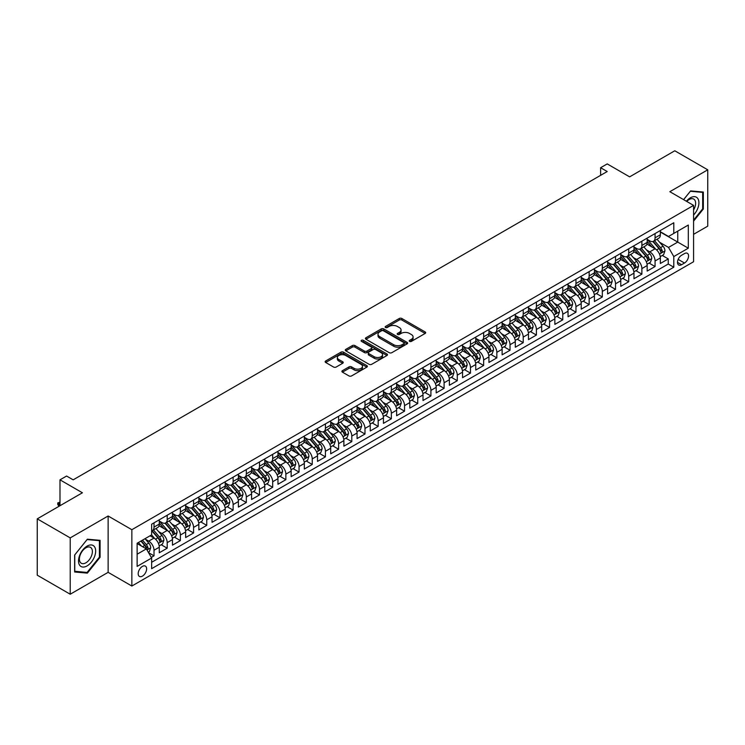 <?xml version="1.0" encoding="UTF-8"?>
<svg xmlns="http://www.w3.org/2000/svg" width="745" height="745" viewBox="0 0 745 745"><rect width="100%" height="100%" fill="white"/><g stroke="black" fill="none" stroke-linecap="round" stroke-linejoin="round"><path stroke-width="1.12" d="M409.592 341.387A1.285 0.736 0 0 0 411.398 341.387L425.153 333.443A1.835 1.052 0 0 0 425.693 332.698A1.835 1.052 0 0 0 425.153 331.953L401.853 318.497A1.835 1.052 0 0 0 399.264 318.497L385.519 326.44A1.285 0.736 0 0 0 385.137 326.962A1.285 0.736 0 0 0 385.519 327.483A1.285 0.736 0 0 0 387.326 327.483L389.104 326.459A5.858 3.38 0 0 1 397.392 326.459L399.329 327.577A5.858 3.38 0 0 1 401.052 329.97A5.858 3.38 0 0 1 399.329 332.363L397.551 333.387A1.285 0.736 0 0 0 397.178 333.909A1.285 0.736 0 0 0 397.551 334.44A1.285 0.736 0 0 0 399.367 334.44L401.145 333.406A5.858 3.38 0 0 1 409.424 333.406L411.37 334.533A5.858 3.38 0 0 1 413.084 336.917A5.858 3.38 0 0 1 411.37 339.31L409.592 340.344A1.285 0.736 0 0 0 409.21 340.865A1.285 0.736 0 0 0 409.592 341.387L409.592 340.344M142.407 576.146A5.969 3.446 120 0 0 146.309 570.884A5.969 3.446 120 0 0 145.387 566.098A5.969 3.446 120 0 0 142.407 566.396A5.969 3.446 120 0 0 138.505 571.657A5.969 3.446 120 0 0 139.427 576.434A5.969 3.446 120 0 0 142.407 576.146M342.449 370.656A1.835 1.052 0 0 0 341.908 371.41A1.835 1.052 0 0 0 342.449 372.155L348.986 375.927A1.835 1.052 0 0 0 351.575 375.927L366.847 367.108A1.835 1.052 0 0 0 367.378 366.363A1.835 1.052 0 0 0 366.847 365.618L343.547 352.162A1.835 1.052 0 0 0 340.959 352.162L325.686 360.98A1.835 1.052 0 0 0 325.155 361.725A1.835 1.052 0 0 0 325.686 362.48L333.583 367.034A1.835 1.052 0 0 0 336.172 367.034L342.709 363.262A1.835 1.052 0 0 0 343.24 362.517A1.835 1.052 0 0 0 342.709 361.763L338.789 359.509A4.898 2.831 0 0 1 337.355 357.507A4.898 2.831 0 0 1 340.381 354.899A4.898 2.831 0 0 1 345.717 355.505L361.055 364.361A4.898 2.831 0 0 1 362.489 366.363A4.898 2.831 0 0 1 359.463 368.971A4.898 2.831 0 0 1 354.126 368.365L351.575 366.885A1.835 1.052 0 0 0 348.986 366.885L342.449 370.656L342.449 372.155L348.986 368.412L348.986 366.885M693.576 234.33L707.75 226.145L707.75 169.813L674.784 150.779L629.627 176.854L607.212 163.909L600.619 167.718L607.212 171.527L73.178 479.836L66.584 476.036L59.991 479.836L59.991 505.725M70.216 537.89L70.216 594.221L108.127 572.337L108.127 515.996L70.216 537.89L37.25 518.855L82.416 492.78L59.991 479.836M108.127 515.996L131.856 529.704L693.576 205.397L693.576 261.737L131.856 586.036L131.856 529.704M707.75 169.813L669.839 191.698L693.576 205.397M389.235 352.683A1.835 1.052 0 0 0 391.823 352.683L407.096 343.873A1.835 1.052 0 0 0 407.636 343.119A1.835 1.052 0 0 0 407.096 342.374L383.805 328.927A1.835 1.052 0 0 0 381.216 328.927L365.944 337.746A1.835 1.052 0 0 0 365.404 338.491A1.835 1.052 0 0 0 365.944 339.236L389.235 352.683M361.986 341.666A1.285 0.736 0 0 1 363.29 341.843L363.29 340.316L386.972 353.996A1.835 1.052 0 0 1 387.512 354.741A1.835 1.052 0 0 1 386.972 355.486L371.699 364.305A1.835 1.052 0 0 1 369.11 364.305L345.81 350.858L352.348 347.114L352.348 345.587L345.81 349.358A1.835 1.052 0 0 0 345.28 350.113A1.835 1.052 0 0 0 345.81 350.858L345.81 349.358M352.348 347.114A1.835 1.052 0 0 1 354.937 347.114L354.937 345.587A1.835 1.052 0 0 0 352.348 345.587M354.937 345.587L364.389 351.044A1.835 1.052 0 0 0 366.978 351.044L371.308 348.539A1.835 1.052 0 0 0 371.848 347.794A1.835 1.052 0 0 0 371.308 347.049L361.474 341.368A1.285 0.736 0 0 1 361.101 340.847A1.285 0.736 0 0 1 361.893 340.158A1.285 0.736 0 0 1 363.29 340.316M70.216 594.221L37.25 575.187L37.25 518.855M151.272 557.4L154.01 555.817L148.534 552.66M145.424 539.212L148.739 541.121A7.459 4.302 60 0 1 154.01 550.257L159.281 547.212L159.281 552.771L167.197 548.199L161.199 544.735M158.611 531.595L161.926 533.513A7.459 4.302 60 0 1 167.197 542.649L172.468 539.604L172.468 545.154L180.383 540.591L174.386 537.126M171.797 523.986L175.112 525.896A7.459 4.302 60 0 1 180.383 535.031L185.654 531.986L185.654 537.545L193.57 532.973L187.572 529.518M184.983 516.369L188.289 518.287A7.459 4.302 60 0 1 193.57 527.423L198.841 524.378L198.841 529.928L206.756 525.365L200.759 521.9M198.17 508.761L201.476 510.67A7.459 4.302 60 0 1 206.756 519.805L212.027 516.76L212.027 522.32L219.943 517.756L213.936 514.292M211.357 501.152L214.662 503.061A7.459 4.302 60 0 1 219.943 512.197L225.214 509.152L225.214 514.711L233.129 510.139L227.123 506.675M224.543 493.535L227.849 495.444A7.459 4.302 60 0 1 233.129 504.579L238.4 501.534L238.4 507.094L246.316 502.53L240.309 499.066M237.73 485.926L241.035 487.835A7.459 4.302 60 0 1 246.316 496.971L251.587 493.926L251.587 499.485L259.493 494.913L253.496 491.449M250.916 478.309L254.222 480.218A7.459 4.302 60 0 1 259.493 489.353L264.773 486.308L264.773 491.868L272.679 487.304L266.682 483.84M264.103 470.7L267.408 472.609A7.459 4.302 60 0 1 272.679 481.745L277.96 478.7L277.96 484.259L285.866 479.687L279.869 476.223M277.28 463.083L280.595 464.992A7.459 4.302 60 0 1 285.866 474.127L291.146 471.082L291.146 476.642L299.052 472.079L293.055 468.614M290.466 455.474L293.781 457.383A7.459 4.302 60 0 1 299.052 466.519L304.333 463.474L304.333 469.033L312.239 464.461L306.242 460.997M303.653 447.857L306.968 449.766A7.459 4.302 60 0 1 312.239 458.901L317.519 455.856L317.519 461.416L325.425 456.853L319.428 453.388M316.839 440.248L320.154 442.158A7.459 4.302 60 0 1 325.425 451.293L330.706 448.248L330.706 453.807L338.612 449.235L332.615 445.771M330.026 432.631L333.341 434.54A7.459 4.302 60 0 1 338.612 443.675L343.883 440.63L343.883 446.19L351.798 441.627L345.801 438.162M343.212 425.022L346.527 426.932A7.459 4.302 60 0 1 351.798 436.067L357.069 433.022L357.069 438.582L364.985 434.009L358.988 430.545M356.399 417.405L359.714 419.323A7.459 4.302 60 0 1 364.985 428.45L370.256 425.404L370.256 430.964L378.171 426.401L372.174 422.937M369.585 409.797L372.891 411.706A7.459 4.302 60 0 1 378.171 420.841L383.442 417.796L383.442 423.356L391.358 418.783L385.361 415.319M382.772 402.179L386.078 404.097A7.459 4.302 60 0 1 391.358 413.233L396.629 410.188L396.629 415.738L404.544 411.175L398.538 407.711M395.958 394.571L399.264 396.48A7.459 4.302 60 0 1 404.544 405.615L409.815 402.57L409.815 408.13L417.731 403.557L411.724 400.093M409.145 386.953L412.451 388.871A7.459 4.302 60 0 1 417.731 398.007L423.002 394.962L423.002 400.512L430.917 395.949L424.911 392.485M422.331 379.345L425.637 381.254A7.459 4.302 60 0 1 430.917 390.389L436.188 387.344L436.188 392.904L444.094 388.331L438.097 384.867M435.518 371.727L438.824 373.645A7.459 4.302 60 0 1 444.094 382.781L449.375 379.736L449.375 385.286L457.281 380.723L451.284 377.259M448.704 364.119L452.01 366.028A7.459 4.302 60 0 1 457.281 375.163L462.561 372.118L462.561 377.678L470.467 373.105L464.47 369.641M461.881 356.501L465.197 358.42A7.459 4.302 60 0 1 470.467 367.555L475.748 364.51L475.748 370.06L483.654 365.497L477.657 362.033M475.068 348.893L478.383 350.802A7.459 4.302 60 0 1 483.654 359.937L488.934 356.892L488.934 362.452L496.841 357.879L490.843 354.424M488.254 341.275L491.57 343.194A7.459 4.302 60 0 1 496.841 352.329L502.121 349.284L502.121 354.834L510.027 350.271L504.03 346.807M501.441 333.667L504.756 335.576A7.459 4.302 60 0 1 510.027 344.712L515.307 341.666L515.307 347.226L523.214 342.663L517.216 339.199M514.627 326.059L517.943 327.968A7.459 4.302 60 0 1 523.214 337.103L528.484 334.058L528.484 339.618L536.4 335.045L530.403 331.581M527.814 318.441L531.129 320.35A7.459 4.302 60 0 1 536.4 329.486L541.671 326.44L541.671 332L549.587 327.437L543.589 323.973M541 310.833L544.316 312.742A7.459 4.302 60 0 1 549.587 321.877L554.857 318.832L554.857 324.392L562.773 319.819L556.776 316.355M554.187 303.215L557.493 305.124A7.459 4.302 60 0 1 562.773 314.26L568.044 311.214L568.044 316.774L575.96 312.211L569.962 308.747M567.373 295.607L570.679 297.516A7.459 4.302 60 0 1 575.96 306.651L581.23 303.606L581.23 309.166L589.146 304.593L583.139 301.129M580.56 287.989L583.866 289.898A7.459 4.302 60 0 1 589.146 299.034L594.417 295.988L594.417 301.548L602.332 296.985L596.326 293.521M593.746 280.381L597.052 282.29A7.459 4.302 60 0 1 602.332 291.425L607.603 288.38L607.603 293.94L615.519 289.367L609.512 285.903M606.933 272.763L610.239 274.672A7.459 4.302 60 0 1 615.519 283.808L620.79 280.763L620.79 286.322L628.706 281.759L622.699 278.295M620.119 265.155L623.425 267.064A7.459 4.302 60 0 1 628.706 276.199L633.976 273.154L633.976 278.714L641.883 274.141L635.885 270.677M633.306 257.537L636.612 259.446A7.459 4.302 60 0 1 641.883 268.582L647.163 265.537L647.163 271.096L655.069 266.533L655.069 260.974A7.459 4.302 -120 0 0 649.798 251.838L646.483 249.929M649.072 263.069L655.069 266.533M159.281 547.212A7.459 4.302 -120 0 0 154.01 538.076L150.052 535.795M172.468 539.604A7.459 4.302 -120 0 0 167.197 530.468L159.039 525.756M185.654 531.986A7.459 4.302 -120 0 0 180.383 522.85L172.225 518.148M198.841 524.378A7.459 4.302 -120 0 0 193.57 515.242L185.412 510.53M212.027 516.76A7.459 4.302 -120 0 0 206.756 507.624L198.598 502.922M225.214 509.152A7.459 4.302 -120 0 0 219.943 500.016L211.785 495.304M238.4 501.534A7.459 4.302 -120 0 0 233.129 492.398L224.971 487.696M251.587 493.926A7.459 4.302 -120 0 0 246.316 484.79L238.158 480.078M264.773 486.308A7.459 4.302 -120 0 0 259.493 477.173L251.344 472.47M277.96 478.7A7.459 4.302 -120 0 0 272.679 469.564L264.531 464.852M291.146 471.082A7.459 4.302 -120 0 0 285.866 461.947L277.717 457.244M304.333 463.474A7.459 4.302 -120 0 0 299.052 454.338L290.904 449.626M317.519 455.856A7.459 4.302 -120 0 0 312.239 446.721L304.09 442.018M330.706 448.248A7.459 4.302 -120 0 0 325.425 439.112L317.268 434.4M343.883 440.63A7.459 4.302 -120 0 0 338.612 431.495L330.454 426.792M357.069 433.022A7.459 4.302 -120 0 0 351.798 423.886L343.641 419.174M370.256 425.404A7.459 4.302 -120 0 0 364.985 416.278L356.827 411.566M383.442 417.796A7.459 4.302 -120 0 0 378.171 408.66L370.014 403.948M396.629 410.188A7.459 4.302 -120 0 0 391.358 401.052L383.2 396.34M409.815 402.57A7.459 4.302 -120 0 0 404.544 393.435L396.387 388.732M423.002 394.962A7.459 4.302 -120 0 0 417.731 385.826L409.573 381.114M436.188 387.344A7.459 4.302 -120 0 0 430.917 378.209L422.76 373.506M449.375 379.736A7.459 4.302 -120 0 0 444.094 370.6L435.946 365.888M462.561 372.118A7.459 4.302 -120 0 0 457.281 362.983L449.133 358.28M475.748 364.51A7.459 4.302 -120 0 0 470.467 355.374L462.319 350.662M488.934 356.892A7.459 4.302 -120 0 0 483.654 347.757L475.506 343.054M502.121 349.284A7.459 4.302 -120 0 0 496.841 340.148L488.692 335.436M515.307 341.666A7.459 4.302 -120 0 0 510.027 332.531L501.869 327.828M528.484 334.058A7.459 4.302 -120 0 0 523.214 324.922L515.056 320.21M541.671 326.44A7.459 4.302 -120 0 0 536.4 317.305L528.242 312.602M554.857 318.832A7.459 4.302 -120 0 0 549.587 309.697L541.429 304.984M568.044 311.214A7.459 4.302 -120 0 0 562.773 302.079L554.615 297.376M581.23 303.606A7.459 4.302 -120 0 0 575.96 294.471L567.802 289.758M594.417 295.988A7.459 4.302 -120 0 0 589.146 286.853L580.988 282.15M607.603 288.38A7.459 4.302 -120 0 0 602.332 279.245L594.175 274.533M620.79 280.763A7.459 4.302 -120 0 0 615.519 271.627L607.361 266.924M633.976 273.154A7.459 4.302 -120 0 0 628.706 264.019L620.548 259.307M647.163 265.537A7.459 4.302 -120 0 0 641.883 256.401L633.734 251.698M684.478 253.589L681.573 255.265A5.783 3.334 120 0 0 677.801 260.359A5.783 3.334 120 0 0 678.686 264.987A5.783 3.334 120 0 0 681.573 264.708L684.478 263.032A5.783 3.334 120 0 0 688.25 257.938A5.783 3.334 120 0 0 687.365 253.3A5.783 3.334 120 0 0 684.478 253.589M137.136 554.215L146.365 548.888L151.635 558.024L151.635 568.677L673.797 267.213L673.797 256.559L668.526 247.424L659.67 242.311M151.635 558.024L137.136 566.396L137.136 543.254L151.635 534.882L151.635 524.219L673.797 222.755L673.797 233.418L688.306 225.037L688.306 248.187L673.797 256.559M159.281 521.025L161.926 522.552A7.459 4.302 60 0 0 165.651 522.915L170.922 519.87A7.459 4.302 -120 0 0 172.468 516.462L172.468 512.197M172.468 513.417L175.112 514.935A7.459 4.302 60 0 0 178.837 515.307L184.108 512.262A7.459 4.302 -120 0 0 185.654 508.844L185.654 504.579M185.654 505.799L188.289 507.326A7.459 4.302 60 0 0 192.024 507.69L197.295 504.644A7.459 4.302 -120 0 0 198.841 501.236L198.841 496.971M198.841 498.191L201.476 499.709A7.459 4.302 60 0 0 205.21 500.081L210.481 497.036A7.459 4.302 -120 0 0 212.027 493.618L212.027 489.353M212.027 490.573L214.662 492.1A7.459 4.302 60 0 0 218.397 492.464L223.668 489.418A7.459 4.302 -120 0 0 225.214 486.01L225.214 481.745M225.214 482.965L227.849 484.483A7.459 4.302 60 0 0 231.583 484.855L236.854 481.81A7.459 4.302 -120 0 0 238.4 478.392L238.4 474.127M238.4 475.347L241.035 476.875A7.459 4.302 60 0 0 244.77 477.238L250.041 474.192A7.459 4.302 -120 0 0 251.587 470.784L251.587 466.519M251.587 467.739L254.222 469.257A7.459 4.302 60 0 0 257.956 469.629L263.227 466.584A7.459 4.302 -120 0 0 264.773 463.167L264.773 458.901M264.773 460.121L267.408 461.649A7.459 4.302 60 0 0 271.143 462.012L276.414 458.967A7.459 4.302 -120 0 0 277.96 455.558L277.96 451.293M277.96 452.513L280.595 454.031A7.459 4.302 60 0 0 284.32 454.403L289.6 451.358A7.459 4.302 -120 0 0 291.146 447.941L291.146 443.675M291.146 444.895L293.781 446.423A7.459 4.302 60 0 0 297.506 446.786L302.787 443.741A7.459 4.302 -120 0 0 304.333 440.332L304.333 436.067M304.333 437.287L306.968 438.805A7.459 4.302 60 0 0 310.693 439.178L315.973 436.132A7.459 4.302 -120 0 0 317.519 432.715L317.519 428.45M317.519 429.669L320.154 431.197A7.459 4.302 60 0 0 323.879 431.56L329.16 428.515A7.459 4.302 -120 0 0 330.706 425.106L330.706 420.841M330.706 422.061L333.341 423.579A7.459 4.302 60 0 0 337.066 423.952L342.346 420.906A7.459 4.302 -120 0 0 343.883 417.489L343.883 413.224M343.883 414.444L346.527 415.971A7.459 4.302 60 0 0 350.252 416.334L355.523 413.289A7.459 4.302 -120 0 0 357.069 409.88L357.069 405.615M357.069 406.835L359.714 408.353A7.459 4.302 60 0 0 363.439 408.726L368.71 405.68A7.459 4.302 -120 0 0 370.256 402.263L370.256 398.007M370.256 399.218L372.891 400.745A7.459 4.302 60 0 0 376.625 401.117L381.896 398.072A7.459 4.302 -120 0 0 383.442 394.654L383.442 390.389M383.442 391.609L386.078 393.127A7.459 4.302 60 0 0 389.812 393.5L395.083 390.454A7.459 4.302 -120 0 0 396.629 387.037L396.629 382.781M396.629 383.992L399.264 385.519A7.459 4.302 60 0 0 402.998 385.891L408.269 382.846A7.459 4.302 -120 0 0 409.815 379.428L409.815 375.163M409.815 376.383L412.451 377.901A7.459 4.302 60 0 0 416.185 378.274L421.456 375.229A7.459 4.302 -120 0 0 423.002 371.811L423.002 367.555M423.002 368.766L425.637 370.293A7.459 4.302 60 0 0 429.371 370.665L434.642 367.62A7.459 4.302 -120 0 0 436.188 364.203L436.188 359.937M436.188 361.157L438.824 362.675A7.459 4.302 60 0 0 442.558 363.048L447.829 360.003A7.459 4.302 -120 0 0 449.375 356.585L449.375 352.329M449.375 353.54L452.01 355.067A7.459 4.302 60 0 0 455.744 355.44L461.015 352.394A7.459 4.302 -120 0 0 462.561 348.977L462.561 344.712M462.561 345.931L465.197 347.449A7.459 4.302 60 0 0 468.922 347.822L474.202 344.777A7.459 4.302 -120 0 0 475.748 341.359L475.748 337.103M475.748 338.323L478.383 339.841A7.459 4.302 60 0 0 482.108 340.214L487.388 337.168A7.459 4.302 -120 0 0 488.934 333.751L488.934 329.486M488.934 330.706L491.57 332.233A7.459 4.302 60 0 0 495.295 332.596L500.575 329.551A7.459 4.302 -120 0 0 502.121 326.142L502.121 321.877M502.121 323.097L504.756 324.615A7.459 4.302 60 0 0 508.481 324.988L513.761 321.942A7.459 4.302 -120 0 0 515.307 318.525L515.307 314.26M515.307 315.48L517.943 317.007A7.459 4.302 60 0 0 521.668 317.37L526.948 314.325A7.459 4.302 -120 0 0 528.484 310.916L528.484 306.651M528.484 307.871L531.129 309.389A7.459 4.302 60 0 0 534.854 309.762L540.125 306.716A7.459 4.302 -120 0 0 541.671 303.299L541.671 299.034M541.671 300.254L544.316 301.781A7.459 4.302 60 0 0 548.041 302.144L553.312 299.099A7.459 4.302 -120 0 0 554.857 295.69L554.857 291.425M554.857 292.645L557.493 294.163A7.459 4.302 60 0 0 561.227 294.536L566.498 291.491A7.459 4.302 -120 0 0 568.044 288.073L568.044 283.808M568.044 285.028L570.679 286.555A7.459 4.302 60 0 0 574.414 286.918L579.685 283.873A7.459 4.302 -120 0 0 581.23 280.465L581.23 276.199M581.23 277.419L583.866 278.937A7.459 4.302 60 0 0 587.6 279.31L592.871 276.265A7.459 4.302 -120 0 0 594.417 272.847L594.417 268.582M594.417 269.802L597.052 271.329A7.459 4.302 60 0 0 600.787 271.692L606.058 268.647A7.459 4.302 -120 0 0 607.603 265.239L607.603 260.974M607.603 262.193L610.239 263.711A7.459 4.302 60 0 0 613.973 264.084L619.244 261.039A7.459 4.302 -120 0 0 620.79 257.621L620.79 253.356M620.79 254.576L623.425 256.103A7.459 4.302 60 0 0 627.16 256.466L632.431 253.421A7.459 4.302 -120 0 0 633.976 250.013L633.976 245.748M633.976 246.968L636.612 248.485A7.459 4.302 60 0 0 640.346 248.858L645.617 245.813A7.459 4.302 -120 0 0 647.163 242.395L647.163 238.13M151.635 562.289L668.256 264.019L668.256 258.915L660.349 263.488L660.349 257.928A7.459 4.302 -120 0 0 655.069 248.793L646.921 244.081M647.163 239.35L649.798 240.877A7.459 4.302 -120 0 0 653.523 241.24A7.459 4.302 -120 0 0 655.069 237.832L655.069 233.567M653.523 241.24L658.804 238.195A7.459 4.302 -120 0 0 660.349 234.787L660.349 230.522M154.01 522.85L154.01 527.115A7.459 4.302 60 0 1 152.464 530.533A7.459 4.302 60 0 1 151.635 530.831M152.464 530.533L157.744 527.488A7.459 4.302 -120 0 0 159.281 524.07L159.281 519.805M167.197 515.242L167.197 519.507A7.459 4.302 60 0 1 165.651 522.915M180.383 507.624L180.383 511.889A7.459 4.302 60 0 1 178.837 515.307M193.57 500.016L193.57 504.281A7.459 4.302 60 0 1 192.024 507.69M206.756 492.398L206.756 496.664A7.459 4.302 60 0 1 205.21 500.081M219.943 484.79L219.943 489.055A7.459 4.302 60 0 1 218.397 492.464M233.129 477.173L233.129 481.438A7.459 4.302 60 0 1 231.583 484.855M246.316 469.564L246.316 473.829A7.459 4.302 60 0 1 244.77 477.238M259.493 461.947L259.493 466.212A7.459 4.302 60 0 1 257.956 469.629M272.679 454.338L272.679 458.603A7.459 4.302 60 0 1 271.143 462.012M285.866 446.721L285.866 450.986A7.459 4.302 60 0 1 284.32 454.403M299.052 439.112L299.052 443.377A7.459 4.302 60 0 1 297.506 446.786M312.239 431.495L312.239 435.76A7.459 4.302 60 0 1 310.693 439.178M325.425 423.886L325.425 428.151A7.459 4.302 60 0 1 323.879 431.56M338.612 416.269L338.612 420.534A7.459 4.302 60 0 1 337.066 423.952M351.798 408.66L351.798 412.926A7.459 4.302 60 0 1 350.252 416.334M364.985 401.052L364.985 405.308A7.459 4.302 60 0 1 363.439 408.726M378.171 393.435L378.171 397.7A7.459 4.302 60 0 1 376.625 401.117M391.358 385.826L391.358 390.082A7.459 4.302 60 0 1 389.812 393.5M404.544 378.209L404.544 382.474A7.459 4.302 60 0 1 402.998 385.891M417.731 370.6L417.731 374.856A7.459 4.302 60 0 1 416.185 378.274M430.917 362.983L430.917 367.248A7.459 4.302 60 0 1 429.371 370.665M444.094 355.374L444.094 359.63A7.459 4.302 60 0 1 442.558 363.048M457.281 347.757L457.281 352.022A7.459 4.302 60 0 1 455.744 355.44M470.467 340.148L470.467 344.404A7.459 4.302 60 0 1 468.922 347.822M483.654 332.531L483.654 336.796A7.459 4.302 60 0 1 482.108 340.214M496.841 324.922L496.841 329.188A7.459 4.302 60 0 1 495.295 332.596M510.027 317.305L510.027 321.57A7.459 4.302 60 0 1 508.481 324.988M523.214 309.697L523.214 313.962A7.459 4.302 60 0 1 521.668 317.37M536.4 302.079L536.4 306.344A7.459 4.302 60 0 1 534.854 309.762M549.587 294.471L549.587 298.736A7.459 4.302 60 0 1 548.041 302.144M562.773 286.853L562.773 291.118A7.459 4.302 60 0 1 561.227 294.536M575.96 279.245L575.96 283.51A7.459 4.302 60 0 1 574.414 286.918M589.146 271.627L589.146 275.892A7.459 4.302 60 0 1 587.6 279.31M602.332 264.019L602.332 268.284A7.459 4.302 60 0 1 600.787 271.692M615.519 256.401L615.519 260.666A7.459 4.302 60 0 1 613.973 264.084M628.706 248.793L628.706 253.058A7.459 4.302 60 0 1 627.16 256.466M641.883 241.175L641.883 245.44A7.459 4.302 60 0 1 640.346 248.858M641.883 268.582L641.883 274.141M628.706 276.199L628.706 281.759M615.519 283.808L615.519 289.367M602.332 291.425L602.332 296.985M589.146 299.034L589.146 304.593M575.96 306.651L575.96 312.211M562.773 314.26L562.773 319.819M549.587 321.877L549.587 327.437M536.4 329.486L536.4 335.045M523.214 337.103L523.214 342.663M510.027 344.712L510.027 350.271M496.841 352.329L496.841 357.879M483.654 359.937L483.654 365.497M470.467 367.555L470.467 373.105M457.281 375.163L457.281 380.723M444.094 382.781L444.094 388.331M430.917 390.389L430.917 395.949M417.731 398.007L417.731 403.557M404.544 405.615L404.544 411.175M391.358 413.233L391.358 418.783M378.171 420.841L378.171 426.401M364.985 428.45L364.985 434.009M351.798 436.067L351.798 441.627M338.612 443.675L338.612 449.235M325.425 451.293L325.425 456.853M312.239 458.901L312.239 464.461M299.052 466.519L299.052 472.079M285.866 474.127L285.866 479.687M272.679 481.745L272.679 487.304M259.493 489.353L259.493 494.913M246.316 496.971L246.316 502.53M233.129 504.579L233.129 510.139M219.943 512.197L219.943 517.756M206.756 519.805L206.756 525.365M193.57 527.423L193.57 532.973M180.383 535.031L180.383 540.591M167.197 542.649L167.197 548.199M154.01 550.257L154.01 555.817M146.365 548.888L137.136 543.561M668.526 247.424L677.754 242.097L677.754 231.127L688.306 225.037M660.349 232.049L688.306 248.187M660.349 231.742L668.526 236.463L673.797 233.418M108.127 572.337L131.856 586.036M600.619 167.718L600.619 175.326M662.258 255.451L668.256 258.915M668.256 264.019L673.797 267.213M693.576 221.153L703.336 209.01L703.336 192.042L690.606 190.906L683.593 199.632M74.63 571.983L87.361 573.129L100.081 557.297L100.081 540.33L87.361 539.194L74.63 555.025L74.63 571.983M702.675 208.628L703.336 209.01M99.42 556.915L100.081 557.297M86.01 572.346L87.361 573.129M410.104 341.564L411.37 340.838A5.858 3.38 0 0 0 413.084 338.444L413.084 336.917M401.052 329.97L401.052 331.497A5.858 3.38 0 0 1 399.329 333.881L398.063 334.617M425.125 333.462L401.853 320.024A1.835 1.052 0 0 0 399.264 320.024L386.031 327.67M407.096 342.374L407.096 343.873L383.805 330.445A1.835 1.052 0 0 0 381.216 330.445L365.963 339.254M403.865 343.65A1.285 0.736 0 0 0 404.237 343.119A1.285 0.736 0 0 0 403.865 342.598L383.414 330.789A1.285 0.736 0 0 0 381.598 330.789L379.726 331.879A5.858 3.38 0 0 0 378.004 334.272A5.858 3.38 0 0 0 379.726 336.656L393.705 344.73A5.858 3.38 0 0 0 401.983 344.73L403.865 343.65L403.865 345.168A1.285 0.736 0 0 0 404.237 344.646L404.237 343.119M378.004 334.272L378.004 335.79A5.858 3.38 0 0 0 379.726 338.183L379.726 336.656M403.865 345.168L401.983 346.248A5.858 3.38 0 0 1 393.705 346.248L379.726 338.183M354.937 347.114L364.389 352.562A1.835 1.052 0 0 0 366.978 352.562L371.308 350.066A1.835 1.052 0 0 0 371.848 349.312L371.848 347.794M363.29 341.843L386.944 355.505M374.195 356.706A4.898 2.831 0 0 0 379.531 357.321A4.898 2.831 0 0 0 382.548 354.704A4.898 2.831 0 0 0 381.114 352.702L375.713 349.582A1.835 1.052 0 0 0 373.124 349.582L368.784 352.087A1.835 1.052 0 0 0 368.254 352.841A1.835 1.052 0 0 0 368.784 353.586L374.195 356.706L374.195 358.224A4.898 2.831 0 0 0 379.531 358.839A4.898 2.831 0 0 0 382.548 356.231L382.548 354.704M368.254 352.841L368.254 354.359A1.835 1.052 0 0 0 368.784 355.104L368.784 353.586M374.195 358.224L368.784 355.104M362.489 366.363L362.489 367.881A4.898 2.831 0 0 1 359.463 370.498A4.898 2.831 0 0 1 354.126 369.883L351.575 368.412A1.835 1.052 0 0 0 348.986 368.412M337.355 357.507L337.355 359.034A4.898 2.831 0 0 0 338.789 361.027L338.789 359.509M342.709 361.763L342.709 363.262L338.789 361.027M366.819 367.127L343.547 353.689A1.835 1.052 0 0 0 340.959 353.689L325.714 362.489L325.686 360.98M660.238 256.625L663.646 254.65L664.959 250.851A4.945 2.85 -120 0 0 663.041 246.204L657.015 239.229M655.805 249.277L648.662 240.998A14.267 8.232 -120 0 0 647.163 239.434M651.884 246.949L647.889 242.33A11.846 6.835 -120 0 0 647.163 241.529M652.853 241.51L658.952 248.569A4.945 2.85 60 0 1 660.713 251.968C661.458 252.965 661.979 252.657 662.296 251.056A4.945 2.85 -120 0 0 660.536 247.657L654.51 240.682M653.216 241.399L659.763 248.979A2.514 1.453 60 0 1 660.396 249.966L662.296 251.056M660.713 251.968L661.066 252.555M693.576 215.026A12.125 6.994 120 0 0 698.754 200.964A12.125 6.994 120 0 0 690.345 197.825A12.125 6.994 120 0 0 686.378 201.243M693.576 209.941A9.173 5.299 120 0 0 693.735 199.083A9.173 5.299 120 0 0 689.144 199.539A9.173 5.299 120 0 0 686.741 201.457M683.621 199.651L690.345 191.279L702.675 192.387L702.675 208.824L693.576 220.138M701.855 191.912L702.675 192.387M94.513 556.673A12.125 6.994 120 0 0 91.374 544.958A12.125 6.994 120 0 0 79.668 555.342A12.125 6.994 120 0 0 82.807 567.047A12.125 6.994 120 0 0 94.513 556.673M91.514 555.817A9.173 5.299 120 0 0 90.48 547.361A9.173 5.299 120 0 0 80.274 554.811A9.173 5.299 120 0 0 81.298 563.257A9.173 5.299 120 0 0 91.514 555.817M74.761 571.341L74.761 554.904L87.09 539.566L99.42 540.665L99.42 557.111L87.09 572.449L74.63 571.266M98.601 540.2L99.42 540.665M647.051 264.233L650.46 262.268L651.773 258.459A4.945 2.85 -120 0 0 649.854 253.822L643.829 246.846M642.618 256.885L635.476 248.616A14.267 8.232 -120 0 0 633.976 247.051M638.698 254.567L634.703 249.938A11.846 6.835 -120 0 0 633.976 249.147M639.666 249.128L645.766 256.178A4.945 2.85 60 0 1 647.526 259.586C648.271 260.582 648.793 260.275 649.109 258.673A4.945 2.85 -120 0 0 647.349 255.265L641.324 248.29M640.029 249.007L646.576 256.587A2.514 1.453 60 0 1 647.209 257.574L649.109 258.673M647.526 259.586L647.889 260.173M633.865 271.851L637.273 269.876L638.586 266.077A4.945 2.85 -120 0 0 636.668 261.43L630.643 254.455M629.432 264.503L622.289 256.224A14.267 8.232 -120 0 0 620.79 254.66M625.511 262.175L621.516 257.556A11.846 6.835 -120 0 0 620.79 256.755M626.48 256.736L632.579 263.795A4.945 2.85 60 0 1 634.34 267.194C635.085 268.191 635.606 267.883 635.923 266.282A4.945 2.85 -120 0 0 634.163 262.883L628.137 255.908M626.843 256.625L633.39 264.205A2.514 1.453 60 0 1 634.023 265.192L635.923 266.282M634.34 267.194L634.703 267.781M620.678 279.459L624.087 277.494L625.4 273.685A4.945 2.85 -120 0 0 623.481 269.047L617.456 262.072M616.245 272.111L609.103 263.842A14.267 8.232 -120 0 0 607.603 262.268M612.325 269.792L608.33 265.164A11.846 6.835 -120 0 0 607.603 264.373M613.303 264.354L619.393 271.404A4.945 2.85 60 0 1 621.153 274.812C621.898 275.808 622.42 275.501 622.736 273.899A4.945 2.85 -120 0 0 620.976 270.491L614.951 263.516M613.657 264.233L620.203 271.813A2.514 1.453 60 0 1 620.836 272.8L622.736 273.899M621.153 274.812L621.516 275.399M607.492 287.076L610.9 285.102L612.222 281.303A4.945 2.85 -120 0 0 610.295 276.656L604.269 269.681M603.059 279.729L595.916 271.45A14.267 8.232 -120 0 0 594.417 269.886M599.148 277.401L595.143 272.782A11.846 6.835 -120 0 0 594.417 271.981M600.116 271.962L606.207 279.021A4.945 2.85 60 0 1 607.967 282.42C608.712 283.417 609.242 283.109 609.55 281.508A4.945 2.85 -120 0 0 607.79 278.108L601.764 271.133M600.47 271.851L607.017 279.431A2.514 1.453 60 0 1 607.65 280.418L609.55 281.508M607.967 282.42L608.33 283.007M594.305 294.685L597.714 292.72L599.036 288.911A4.945 2.85 -120 0 0 597.108 284.273L591.083 277.298M589.872 287.337L582.73 279.068A14.267 8.232 -120 0 0 581.23 277.494M585.961 285.018L581.966 280.39A11.846 6.835 -120 0 0 581.23 279.599M586.93 279.58L593.02 286.629A4.945 2.85 60 0 1 594.78 290.038C595.525 291.025 596.056 290.727 596.363 289.125A4.945 2.85 -120 0 0 594.603 285.717L588.578 278.742M587.284 279.459L593.83 287.039A2.514 1.453 60 0 1 594.463 288.026L596.363 289.125M594.78 290.038L595.143 290.625M581.119 302.302L584.527 300.328L585.849 296.529A4.945 2.85 -120 0 0 583.922 291.882L577.896 284.907M576.686 294.955L569.543 286.676A14.267 8.232 -120 0 0 568.044 285.112M572.775 292.627L568.78 287.998A11.846 6.835 -120 0 0 568.044 287.207M573.743 287.188L579.833 294.247A4.945 2.85 60 0 1 581.594 297.646C582.339 298.643 582.869 298.335 583.177 296.733A4.945 2.85 -120 0 0 581.417 293.334L575.391 286.359M574.097 287.076L580.644 294.657A2.514 1.453 60 0 1 581.277 295.644L583.177 296.733M581.594 297.646L581.957 298.233M567.932 309.911L571.341 307.946L572.663 304.137A4.945 2.85 -120 0 0 570.735 299.499L564.71 292.524M563.509 302.563L556.357 294.294A14.267 8.232 -120 0 0 554.857 292.72M559.588 300.244L555.593 295.616A11.846 6.835 -120 0 0 554.857 294.824M560.557 294.806L566.647 301.855A4.945 2.85 60 0 1 568.407 305.264C569.152 306.251 569.683 305.953 569.99 304.351A4.945 2.85 -120 0 0 568.23 300.943L562.205 293.968M560.911 294.685L567.457 302.265A2.514 1.453 60 0 1 568.1 303.252L569.99 304.351M568.407 305.264L568.77 305.85M554.746 317.528L558.154 315.554L559.476 311.745A4.945 2.85 -120 0 0 557.549 307.108L551.524 300.133M550.322 310.181L543.17 301.902A14.267 8.232 -120 0 0 541.671 300.337M546.402 307.853L542.407 303.224A11.846 6.835 -120 0 0 541.671 302.433M547.37 302.414L553.461 309.473A4.945 2.85 60 0 1 555.221 312.872C555.966 313.869 556.496 313.561 556.804 311.959A4.945 2.85 -120 0 0 555.044 308.56L549.018 301.585M547.724 302.302L554.271 309.883A2.514 1.453 60 0 1 554.913 310.861L556.804 311.959M555.221 312.872L555.584 313.459M541.559 325.137L544.968 323.172L546.29 319.363A4.945 2.85 -120 0 0 544.362 314.725L538.337 307.75M537.136 317.789L529.984 309.52A14.267 8.232 -120 0 0 528.484 307.946M533.215 315.47L529.22 310.842A11.846 6.835 -120 0 0 528.484 310.05M534.184 310.032L540.274 317.081A4.945 2.85 60 0 1 542.043 320.49C542.779 321.477 543.31 321.179 543.617 319.577A4.945 2.85 -120 0 0 541.857 316.169L535.832 309.194M534.538 309.911L541.093 317.491A2.514 1.453 60 0 1 541.727 318.478L543.617 319.577M542.043 320.49L542.397 321.076M528.382 332.745L531.781 330.78L533.103 326.971A4.945 2.85 -120 0 0 531.176 322.334L525.15 315.358M523.949 325.407L516.807 317.128A14.267 8.232 -120 0 0 515.307 315.563M520.029 323.079L516.034 318.45A11.846 6.835 -120 0 0 515.307 317.659M520.997 317.64L527.087 324.699A4.945 2.85 60 0 1 528.857 328.098C529.593 329.094 530.123 328.787 530.431 327.185A4.945 2.85 -120 0 0 528.671 323.786L522.645 316.811M521.36 317.528L527.907 325.109A2.514 1.453 60 0 1 528.54 326.087L530.431 327.185M528.857 328.098L529.211 328.685M515.195 340.363L518.595 338.398L519.917 334.589A4.945 2.85 -120 0 0 517.989 329.951L511.964 322.976M510.763 333.015L503.62 324.746A14.267 8.232 -120 0 0 502.121 323.172M506.842 330.696L502.847 326.068A11.846 6.835 -120 0 0 502.121 325.267M507.811 325.258L513.901 332.307A4.945 2.85 60 0 1 515.67 335.716C516.406 336.703 516.937 336.405 517.254 334.803A4.945 2.85 -120 0 0 515.484 331.395L509.459 324.42M508.174 325.137L514.721 332.717A2.514 1.453 60 0 1 515.354 333.704L517.254 334.803M515.67 335.716L516.024 336.302M502.009 347.971L505.417 346.006L506.73 342.197A4.945 2.85 -120 0 0 504.803 337.56L498.787 330.584M497.576 340.623L490.433 332.354A14.267 8.232 -120 0 0 488.934 330.789M493.656 338.304L489.661 333.676A11.846 6.835 -120 0 0 488.934 332.885M494.624 332.866L500.724 339.925A4.945 2.85 60 0 1 502.484 343.324C503.22 344.32 503.75 344.013 504.067 342.411A4.945 2.85 -120 0 0 502.298 339.003L496.272 332.028M494.987 332.754L501.534 340.335A2.514 1.453 60 0 1 502.167 341.312L504.067 342.411M502.484 343.324L502.838 343.911M488.822 355.589L492.231 353.624L493.544 349.815A4.945 2.85 -120 0 0 491.625 345.177L485.6 338.202M484.39 348.241L477.247 339.971A14.267 8.232 -120 0 0 475.748 338.398M480.469 345.922L476.474 341.294A11.846 6.835 -120 0 0 475.748 340.493M481.438 340.474L487.537 347.533A4.945 2.85 60 0 1 489.297 350.942C490.042 351.929 490.564 351.631 490.881 350.029A4.945 2.85 -120 0 0 489.12 346.621L483.095 339.646M481.801 340.363L488.347 347.943A2.514 1.453 60 0 1 488.981 348.93L490.881 350.029M489.297 350.942L489.651 351.528M475.636 363.197L479.044 361.232L480.357 357.423A4.945 2.85 -120 0 0 478.439 352.785L472.414 345.81M471.203 355.849L464.06 347.58A14.267 8.232 -120 0 0 462.561 346.015M467.283 353.53L463.288 348.902A11.846 6.835 -120 0 0 462.561 348.111M468.251 348.092L474.351 355.151A4.945 2.85 60 0 1 476.111 358.55C476.856 359.546 477.377 359.239 477.694 357.637A4.945 2.85 -120 0 0 475.934 354.229L469.909 347.254M468.614 347.98L475.161 355.561A2.514 1.453 60 0 1 475.794 356.538L477.694 357.637M476.111 358.55L476.465 359.137M462.449 370.814L465.858 368.849L467.171 365.041A4.945 2.85 -120 0 0 465.253 360.403L459.227 353.428M458.017 363.467L450.874 355.197A14.267 8.232 -120 0 0 449.375 353.624M454.096 361.148L450.101 356.52A11.846 6.835 -120 0 0 449.375 355.719M455.065 355.7L461.164 362.759A4.945 2.85 60 0 1 462.924 366.168C463.669 367.155 464.191 366.857 464.508 365.246A4.945 2.85 -120 0 0 462.747 361.846L456.722 354.871M455.428 355.589L461.974 363.169A2.514 1.453 60 0 1 462.608 364.156L464.508 365.246M462.924 366.168L463.288 366.745M449.263 378.423L452.671 376.458L453.984 372.649A4.945 2.85 -120 0 0 452.066 368.011L446.041 361.036M444.83 371.075L437.688 362.806A14.267 8.232 -120 0 0 436.188 361.241M440.91 368.756L436.915 364.128A11.846 6.835 -120 0 0 436.188 363.337M441.878 363.318L447.978 370.377A4.945 2.85 60 0 1 449.738 373.776C450.483 374.772 451.004 374.465 451.321 372.863A4.945 2.85 -120 0 0 449.561 369.455L443.536 362.48M442.241 363.206L448.788 370.787A2.514 1.453 60 0 1 449.421 371.764L451.321 372.863M449.738 373.776L450.101 374.363M436.076 386.04L439.485 384.075L440.798 380.267A4.945 2.85 -120 0 0 438.88 375.629L432.854 368.654M431.644 378.693L424.501 370.423A14.267 8.232 -120 0 0 423.002 368.849M427.723 376.374L423.728 371.746A11.846 6.835 -120 0 0 423.002 370.945M428.701 370.926L434.791 377.985A4.945 2.85 60 0 1 436.551 381.393C437.296 382.381 437.818 382.083 438.135 380.471A4.945 2.85 -120 0 0 436.374 377.072L430.349 370.097M429.055 370.814L435.601 378.395A2.514 1.453 60 0 1 436.235 379.382L438.135 380.471M436.551 381.393L436.915 381.971M422.89 393.649L426.298 391.684L427.621 387.875A4.945 2.85 -120 0 0 425.693 383.237L419.668 376.262M418.457 386.301L411.315 378.032A14.267 8.232 -120 0 0 409.815 376.467M414.546 383.982L410.542 379.354A11.846 6.835 -120 0 0 409.815 378.562M415.514 378.544L421.605 385.593A4.945 2.85 60 0 1 423.365 389.002C424.11 389.998 424.641 389.691 424.948 388.089A4.945 2.85 -120 0 0 423.188 384.681L417.163 377.706M415.868 378.423L422.415 386.012A2.514 1.453 60 0 1 423.048 386.99L424.948 388.089M423.365 389.002L423.728 389.588M409.703 401.266L413.112 399.301L414.434 395.493A4.945 2.85 -120 0 0 412.507 390.855L406.481 383.88M405.271 393.919L398.128 385.649A14.267 8.232 -120 0 0 396.629 384.075M401.359 391.6L397.355 386.972A11.846 6.835 -120 0 0 396.629 386.171M402.328 386.152L408.418 393.211A4.945 2.85 60 0 1 410.178 396.61C410.923 397.606 411.454 397.299 411.762 395.697A4.945 2.85 -120 0 0 410.001 392.298L403.976 385.323M402.682 386.04L409.228 393.621A2.514 1.453 60 0 1 409.862 394.608L411.762 395.697M410.178 396.61L410.542 397.197M396.517 408.875L399.925 406.91L401.248 403.101A4.945 2.85 -120 0 0 399.32 398.463L393.295 391.488M392.084 401.527L384.942 393.258A14.267 8.232 -120 0 0 383.442 391.693M388.173 399.208L384.178 394.58A11.846 6.835 -120 0 0 383.442 393.788M389.141 393.77L395.232 400.819A4.945 2.85 60 0 1 396.992 404.228C397.737 405.224 398.268 404.917 398.575 403.315A4.945 2.85 -120 0 0 396.815 399.907L390.79 392.932M389.495 393.649L396.042 401.238A2.514 1.453 60 0 1 396.675 402.216L398.575 403.315M396.992 404.228L397.355 404.814M383.33 416.492L386.739 414.527L388.061 410.719A4.945 2.85 -120 0 0 386.133 406.072L380.108 399.096M378.907 409.145L371.755 400.875A14.267 8.232 -120 0 0 370.256 399.301M374.986 406.826L370.991 402.198A11.846 6.835 -120 0 0 370.256 401.397M375.955 401.378L382.045 408.437A4.945 2.85 60 0 1 383.805 411.836C384.55 412.832 385.081 412.525 385.388 410.923A4.945 2.85 -120 0 0 383.628 407.524L377.603 400.549M376.309 401.266L382.856 408.847A2.514 1.453 60 0 1 383.498 409.834L385.388 410.923M383.805 411.836L384.169 412.423M370.144 424.101L373.552 422.136L374.875 418.327A4.945 2.85 -120 0 0 372.947 413.689L366.922 406.714M365.721 416.753L358.569 408.483A14.267 8.232 -120 0 0 357.069 406.919M361.8 414.434L357.805 409.806A11.846 6.835 -120 0 0 357.069 409.014M362.768 408.996L368.859 416.045A4.945 2.85 60 0 1 370.619 419.454C371.364 420.45 371.895 420.143 372.202 418.541A4.945 2.85 -120 0 0 370.442 415.133L364.417 408.158M363.122 408.875L369.669 416.455A2.514 1.453 60 0 1 370.312 417.442L372.202 418.541M370.619 419.454L370.982 420.04M356.957 431.718L360.366 429.744L361.688 425.944A4.945 2.85 -120 0 0 359.76 421.298L353.735 414.322M352.534 424.371L345.382 416.092A14.267 8.232 -120 0 0 343.883 414.527M348.613 422.043L344.618 417.424A11.846 6.835 -120 0 0 343.883 416.623M349.582 416.604L355.672 423.663A4.945 2.85 60 0 1 357.432 427.062C358.177 428.058 358.708 427.751 359.015 426.149A4.945 2.85 -120 0 0 357.255 422.75L351.23 415.775M349.936 416.492L356.492 424.073A2.514 1.453 60 0 1 357.125 425.06L359.015 426.149M357.432 427.062L357.796 427.649M343.78 439.327L347.179 437.362L348.502 433.553A4.945 2.85 -120 0 0 346.574 428.915L340.549 421.94M339.347 431.979L332.205 423.709A14.267 8.232 -120 0 0 330.706 422.145M335.427 429.66L331.432 425.032A11.846 6.835 -120 0 0 330.706 424.24M336.395 424.222L342.486 431.271A4.945 2.85 60 0 1 344.255 434.68C344.991 435.676 345.522 435.369 345.829 433.767A4.945 2.85 -120 0 0 344.069 430.359L338.044 423.383M336.749 424.101L343.305 431.681A2.514 1.453 60 0 1 343.939 432.668L345.829 433.767M344.255 434.68L344.609 435.266M330.594 446.944L333.993 444.97L335.315 441.17A4.945 2.85 -120 0 0 333.387 436.523L327.362 429.548M326.161 439.597L319.018 431.318A14.267 8.232 -120 0 0 317.519 429.753M322.24 437.268L318.245 432.649A11.846 6.835 -120 0 0 317.519 431.849M323.209 431.83L329.299 438.889A4.945 2.85 60 0 1 331.069 442.288C331.804 443.284 332.335 442.977 332.652 441.375A4.945 2.85 -120 0 0 330.882 437.976L324.857 431.001M323.572 431.718L330.119 439.299A2.514 1.453 60 0 1 330.752 440.286L332.652 441.375M331.069 442.288L331.423 442.875M317.407 454.552L320.816 452.588L322.129 448.779A4.945 2.85 -120 0 0 320.201 444.141L314.185 437.166M312.974 447.205L305.832 438.935A14.267 8.232 -120 0 0 304.333 437.371M309.054 444.886L305.059 440.258A11.846 6.835 -120 0 0 304.333 439.466M310.022 439.448L316.122 446.497A4.945 2.85 60 0 1 317.882 449.906C318.618 450.902 319.149 450.595 319.465 448.993A4.945 2.85 -120 0 0 317.696 445.585L311.671 438.609M310.386 439.327L316.932 446.907A2.514 1.453 60 0 1 317.566 447.894L319.465 448.993M317.882 449.906L318.236 450.492M304.221 462.17L307.629 460.196L308.942 456.396A4.945 2.85 -120 0 0 307.024 451.749L300.999 444.774M299.788 454.822L292.645 446.544A14.267 8.232 -120 0 0 291.146 444.979M295.867 452.494L291.872 447.875A11.846 6.835 -120 0 0 291.146 447.075M296.836 447.056L302.936 454.115A4.945 2.85 60 0 1 304.696 457.514C305.441 458.51 305.962 458.203 306.279 456.601A4.945 2.85 -120 0 0 304.509 453.202L298.494 446.227M297.199 446.944L303.746 454.524A2.514 1.453 60 0 1 304.379 455.512L306.279 456.601M304.696 457.514L305.05 458.101M291.034 469.778L294.443 467.813L295.756 464.005A4.945 2.85 -120 0 0 293.837 459.367L287.812 452.392M286.601 462.431L279.459 454.161A14.267 8.232 -120 0 0 277.96 452.588M282.681 460.112L278.686 455.484A11.846 6.835 -120 0 0 277.96 454.692M283.649 454.674L289.749 461.723A4.945 2.85 60 0 1 291.509 465.131C292.254 466.128 292.776 465.821 293.092 464.219A4.945 2.85 -120 0 0 291.332 460.81L285.307 453.835M284.013 454.552L290.559 462.133A2.514 1.453 60 0 1 291.193 463.12L293.092 464.219M291.509 465.131L291.863 465.718M277.848 477.396L281.256 475.422L282.569 471.622A4.945 2.85 -120 0 0 280.651 466.975L274.626 460M273.415 470.048L266.272 461.77A14.267 8.232 -120 0 0 264.773 460.205M269.494 467.72L265.499 463.101A11.846 6.835 -120 0 0 264.773 462.3M270.463 462.282L276.563 469.341A4.945 2.85 60 0 1 278.323 472.74C279.068 473.736 279.589 473.429 279.906 471.827A4.945 2.85 -120 0 0 278.146 468.428L272.121 461.453M270.826 462.17L277.373 469.75A2.514 1.453 60 0 1 278.006 470.738L279.906 471.827M278.323 472.74L278.686 473.326M264.661 485.004L268.07 483.039L269.383 479.231A4.945 2.85 -120 0 0 267.464 474.593L261.439 467.618M260.228 477.657L253.086 469.387A14.267 8.232 -120 0 0 251.587 467.813M256.308 475.338L252.313 470.71A11.846 6.835 -120 0 0 251.587 469.918M257.276 469.899L263.376 476.949A4.945 2.85 60 0 1 265.136 480.357C265.881 481.344 266.403 481.046 266.719 479.445A4.945 2.85 -120 0 0 264.959 476.036L258.934 469.061M257.64 469.778L264.186 477.359A2.514 1.453 60 0 1 264.82 478.346L266.719 479.445M265.136 480.357L265.499 480.944M251.475 492.622L254.883 490.648L256.196 486.848A4.945 2.85 -120 0 0 254.278 482.201L248.253 475.226M247.042 485.274L239.899 476.996A14.267 8.232 -120 0 0 238.4 475.431M243.121 482.946L239.126 478.318A11.846 6.835 -120 0 0 238.4 477.526M244.099 477.508L250.19 484.567A4.945 2.85 60 0 1 251.95 487.966C252.695 488.962 253.216 488.655 253.533 487.053A4.945 2.85 -120 0 0 251.773 483.654L245.748 476.679M244.453 477.396L251 484.976A2.514 1.453 60 0 1 251.633 485.964L253.533 487.053M251.95 487.966L252.313 488.552M238.288 500.23L241.697 498.265L243.019 494.457A4.945 2.85 -120 0 0 241.091 489.819L235.066 482.844M233.856 492.883L226.713 484.613A14.267 8.232 -120 0 0 225.214 483.039M229.944 490.564L225.94 485.936A11.846 6.835 -120 0 0 225.214 485.144M230.913 485.125L237.003 492.175A4.945 2.85 60 0 1 238.763 495.583C239.508 496.57 240.039 496.272 240.346 494.671A4.945 2.85 -120 0 0 238.586 491.262L232.561 484.287M231.267 485.004L237.813 492.585A2.514 1.453 60 0 1 238.447 493.572L240.346 494.671M238.763 495.583L239.126 496.17M225.102 507.848L228.51 505.874L229.833 502.065A4.945 2.85 -120 0 0 227.905 497.427L221.88 490.452M220.669 500.5L213.526 492.221A14.267 8.232 -120 0 0 212.027 490.657M216.758 498.172L212.753 493.544A11.846 6.835 -120 0 0 212.027 492.752M217.726 492.734L223.817 499.793A4.945 2.85 60 0 1 225.577 503.192C226.322 504.188 226.852 503.881 227.16 502.279A4.945 2.85 -120 0 0 225.4 498.88L219.375 491.905M218.08 492.622L224.627 500.202A2.514 1.453 60 0 1 225.26 501.18L227.16 502.279M225.577 503.192L225.94 503.778M211.915 515.456L215.324 513.491L216.646 509.682A4.945 2.85 -120 0 0 214.718 505.045L208.693 498.07M207.483 508.109L200.34 499.839A14.267 8.232 -120 0 0 198.841 498.265M203.571 505.79L199.576 501.161A11.846 6.835 -120 0 0 198.841 500.361M204.54 500.351L210.63 507.401A4.945 2.85 60 0 1 212.39 510.809C213.135 511.796 213.666 511.498 213.973 509.897A4.945 2.85 -120 0 0 212.213 506.488L206.188 499.513M204.894 500.23L211.44 507.811A2.514 1.453 60 0 1 212.074 508.798L213.973 509.897M212.39 510.809L212.753 511.396M198.729 523.064L202.137 521.1L203.459 517.291A4.945 2.85 -120 0 0 201.532 512.653L195.507 505.678M194.305 515.726L187.153 507.447A14.267 8.232 -120 0 0 185.654 505.883M190.385 513.398L186.39 508.77A11.846 6.835 -120 0 0 185.654 507.978M191.353 507.96L197.444 515.019A4.945 2.85 60 0 1 199.204 518.418C199.949 519.414 200.48 519.107 200.787 517.505A4.945 2.85 -120 0 0 199.027 514.106L193.002 507.121M191.707 507.848L198.254 515.428A2.514 1.453 60 0 1 198.896 516.406L200.787 517.505M199.204 518.418L199.567 519.004M185.542 530.682L188.951 528.717L190.273 524.908A4.945 2.85 -120 0 0 188.345 520.271L182.32 513.296M181.119 523.335L173.967 515.065A14.267 8.232 -120 0 0 172.468 513.491M177.198 521.016L173.203 516.387A11.846 6.835 -120 0 0 172.468 515.587M178.167 515.568L184.257 522.627A4.945 2.85 60 0 1 186.017 526.035C186.762 527.022 187.293 526.724 187.6 525.123A4.945 2.85 -120 0 0 185.84 521.714L179.815 514.739M178.521 515.456L185.067 523.037A2.514 1.453 60 0 1 185.71 524.024L187.6 525.123M186.017 526.035L186.38 526.622M172.356 538.29L175.764 536.325L177.087 532.517A4.945 2.85 -120 0 0 175.159 527.879L169.134 520.904M167.932 530.943L160.78 522.673A14.267 8.232 -120 0 0 159.281 521.109M164.012 528.624L160.017 523.996A11.846 6.835 -120 0 0 159.281 523.204M164.98 523.186L171.071 530.244A4.945 2.85 60 0 1 172.831 533.644C173.576 534.64 174.107 534.333 174.414 532.731A4.945 2.85 -120 0 0 172.654 529.322L166.629 522.347M165.334 523.074L171.89 530.654A2.514 1.453 60 0 1 172.523 531.632L174.414 532.731M172.831 533.644L173.194 534.23M159.179 545.908L162.578 543.943L163.9 540.134A4.945 2.85 -120 0 0 161.972 535.497L155.947 528.522M154.746 538.561L151.589 534.91M150.825 536.242L150.313 535.646M151.794 530.794L157.884 537.853A4.945 2.85 60 0 1 159.654 541.261C160.389 542.248 160.92 541.95 161.227 540.339A4.945 2.85 -120 0 0 159.467 536.94L153.442 529.965M152.148 530.682L158.704 538.263A2.514 1.453 60 0 1 159.337 539.25L161.227 540.339M159.654 541.261L160.007 541.848M148.274 552.203L149.391 551.551L150.714 547.743A4.945 2.85 -120 0 0 148.786 543.105L144.996 538.719M141.457 546.057L138.402 542.518M137.639 543.85L137.136 543.263M140.907 541.075L144.698 545.47A4.945 2.85 60 0 1 146.467 548.869C147.203 549.866 147.733 549.559 148.05 547.957A4.945 2.85 -120 0 0 146.281 544.548L142.491 540.162M141.215 540.898L145.517 545.88A2.514 1.453 60 0 1 146.15 546.858L148.05 547.957M146.467 548.869L146.821 549.456M59.991 502.987L58.939 503.592L59.991 504.197M57.756 502.903L58.939 503.592L58.939 506.33L57.756 504.43L57.756 502.903L59.991 502.177M148.739 541.121L154.01 538.076M161.926 533.513L167.197 530.468M175.112 525.896L180.383 522.85M188.289 518.287L193.57 515.242M201.476 510.67L206.756 507.624M214.662 503.061L219.943 500.016M227.849 495.444L233.129 492.398M241.035 487.835L246.316 484.79M254.222 480.218L259.493 477.173M267.408 472.609L272.679 469.564M280.595 464.992L285.866 461.947M293.781 457.383L299.052 454.338M306.968 449.766L312.239 446.721M320.154 442.158L325.425 439.112M333.341 434.54L338.612 431.495M346.527 426.932L351.798 423.886M359.714 419.323L364.985 416.278M372.891 411.706L378.171 408.66M386.078 404.097L391.358 401.052M399.264 396.48L404.544 393.435M412.451 388.871L417.731 385.826M425.637 381.254L430.917 378.209M438.824 373.645L444.094 370.6M452.01 366.028L457.281 362.983M465.197 358.42L470.467 355.374M478.383 350.802L483.654 347.757M491.57 343.194L496.841 340.148M504.756 335.576L510.027 332.531M517.943 327.968L523.214 324.922M531.129 320.35L536.4 317.305M544.316 312.742L549.587 309.697M557.493 305.124L562.773 302.079M570.679 297.516L575.96 294.471M583.866 289.898L589.146 286.853M597.052 282.29L602.332 279.245M610.239 274.672L615.519 271.627M623.425 267.064L628.706 264.019M636.612 259.446L641.883 256.401M649.798 251.838L655.069 248.793M655.069 237.832L660.349 234.787M154.01 527.115L159.281 524.07M167.197 519.507L172.468 516.462M180.383 511.889L185.654 508.844M193.57 504.281L198.841 501.236M206.756 496.664L212.027 493.618M219.943 489.055L225.214 486.01M233.129 481.438L238.4 478.392M246.316 473.829L251.587 470.784M259.493 466.212L264.773 463.167M272.679 458.603L277.96 455.558M285.866 450.986L291.146 447.941M299.052 443.377L304.333 440.332M312.239 435.76L317.519 432.715M325.425 428.151L330.706 425.106M338.612 420.534L343.883 417.489M351.798 412.926L357.069 409.88M364.985 405.308L370.256 402.263M378.171 397.7L383.442 394.654M391.358 390.082L396.629 387.037M404.544 382.474L409.815 379.428M417.731 374.856L423.002 371.811M430.917 367.248L436.188 364.203M444.094 359.63L449.375 356.585M457.281 352.022L462.561 348.977M470.467 344.404L475.748 341.359M483.654 336.796L488.934 333.751M496.841 329.188L502.121 326.142M510.027 321.57L515.307 318.525M523.214 313.962L528.484 310.916M536.4 306.344L541.671 303.299M549.587 298.736L554.857 295.69M562.773 291.118L568.044 288.073M575.96 283.51L581.23 280.465M589.146 275.892L594.417 272.847M602.332 268.284L607.603 265.239M615.519 260.666L620.79 257.621M628.706 253.058L633.976 250.013M641.883 245.44L647.163 242.395M655.069 260.974L660.349 257.928M678.155 259.381L684.478 263.032M677.484 262.342L681.573 264.708M411.37 340.838L411.37 339.31M397.551 334.44L397.551 333.387M399.329 333.881L399.329 332.363M385.519 327.483L385.519 326.44M399.264 320.024L399.264 318.497M401.853 320.024L401.853 318.497M425.153 333.443L425.153 331.953M365.944 339.236L365.944 337.746M381.216 330.445L381.216 328.927M383.805 330.445L383.805 328.927M393.705 346.248L393.705 344.73M401.983 346.248L401.983 344.73M364.389 352.562L364.389 351.044M366.978 352.562L366.978 351.044M371.308 350.066L371.308 348.539M386.972 355.486L386.972 353.996M351.575 368.412L351.575 366.885M354.126 369.883L354.126 368.365M340.959 353.689L340.959 352.162M343.547 353.689L343.547 352.162M366.847 367.108L366.847 365.618M659.483 254.092L664.931 250.944M648.662 240.998L649.342 240.607M660.536 247.657L663.041 246.204M656.596 249.929L658.952 248.569M646.297 261.7L651.745 258.552M635.476 248.616L636.156 248.225M647.349 255.265L649.854 253.822M643.41 257.537L645.766 256.178M633.11 269.317L638.558 266.17M622.289 256.224L622.969 255.833M634.163 262.883L636.668 261.43M630.223 265.155L632.579 263.795M619.924 276.926L625.372 273.778M609.103 263.842L609.783 263.451M620.976 270.491L623.481 269.047M617.037 272.763L619.393 271.404M606.737 284.543L612.185 281.396M595.916 271.45L596.596 271.059M607.79 278.108L610.295 276.656M603.85 280.381L606.207 279.021M593.551 292.152L598.999 289.004M582.73 279.068L583.409 278.677M594.603 285.717L597.108 284.273M590.664 287.989L593.02 286.629M580.364 299.76L585.812 296.622M569.543 286.676L570.223 286.285M581.417 293.334L583.922 291.882M577.477 295.607L579.833 294.247M567.178 307.378L572.626 304.23M556.357 294.294L557.036 293.903M568.23 300.943L570.735 299.499M564.291 303.215L566.647 301.855M553.991 314.986L559.439 311.848M543.17 301.902L543.85 301.511M555.044 308.56L557.549 307.108M551.104 310.833L553.461 309.473M540.814 322.604L546.253 319.456M529.984 309.52L530.663 309.128M541.857 316.169L544.362 314.725M537.918 318.441L540.274 317.081M527.628 330.212L533.066 327.074M516.807 317.128L517.477 316.737M528.671 323.786L531.176 322.334M524.731 326.059L527.087 324.699M514.441 337.83L519.889 334.682M503.62 324.746L504.3 324.354M515.484 331.395L517.989 329.951M511.545 333.667L513.901 332.307M501.255 345.438L506.702 342.3M490.433 332.354L491.113 331.963M502.298 339.003L504.803 337.56M498.358 341.285L500.724 339.925M488.068 353.055L493.516 349.908M477.247 339.971L477.927 339.58M489.12 346.621L491.625 345.177M485.181 348.893L487.537 347.533M474.882 360.664L480.329 357.526M464.06 347.58L464.74 347.189M475.934 354.229L478.439 352.785M471.995 356.51L474.351 355.151M461.695 368.281L467.143 365.134M450.874 355.197L451.554 354.806M462.747 361.846L465.253 360.403M458.808 364.119L461.164 362.759M448.509 375.89L453.956 372.751M437.688 362.806L438.367 362.415M449.561 369.455L452.066 368.011M445.622 371.736L447.978 370.377M435.322 383.507L440.77 380.36M424.501 370.423L425.181 370.023M436.374 377.072L438.88 375.629M432.435 379.345L434.791 377.985M422.136 391.116L427.583 387.977M411.315 378.032L411.994 377.64M423.188 384.681L425.693 383.237M419.249 386.962L421.605 385.593M408.949 398.733L414.397 395.586M398.128 385.649L398.808 385.249M410.001 392.298L412.507 390.855M406.062 394.571L408.418 393.211M395.763 406.342L401.21 403.203M384.942 393.258L385.621 392.866M396.815 399.907L399.32 398.463M392.876 402.188L395.232 400.819M382.576 413.959L388.024 410.812M371.755 400.875L372.435 400.475M383.628 407.524L386.133 406.072M379.689 409.797L382.045 408.437M369.39 421.568L374.837 418.42M358.569 408.483L359.248 408.092M370.442 415.133L372.947 413.689M366.503 417.414L368.859 416.045M356.212 429.185L361.651 426.038M345.382 416.092L346.062 415.701M357.255 422.75L359.76 421.298M353.316 425.022L355.672 423.663M343.026 436.794L348.464 433.646M332.205 423.709L332.875 423.318M344.069 430.359L346.574 428.915M340.13 432.631L342.486 431.271M329.839 444.411L335.287 441.263M319.018 431.318L319.698 430.927M330.882 437.976L333.387 436.523M326.943 440.248L329.299 438.889M316.653 452.019L322.101 448.872M305.832 438.935L306.512 438.544M317.696 445.585L320.201 444.141M313.757 447.857L316.122 446.497M303.466 459.637L308.914 456.489M292.645 446.544L293.325 446.153M304.509 453.202L307.024 451.749M300.58 455.474L302.936 454.115M290.28 467.245L295.728 464.098M279.459 454.161L280.139 453.77M291.332 460.81L293.837 459.367M287.393 463.083L289.749 461.723M277.093 474.854L282.541 471.715M266.272 461.77L266.952 461.379M278.146 468.428L280.651 466.975M274.207 470.7L276.563 469.341M263.907 482.471L269.355 479.324M253.086 469.387L253.766 468.996M264.959 476.036L267.464 474.593M261.02 478.309L263.376 476.949M250.72 490.08L256.168 486.941M239.899 476.996L240.579 476.604M251.773 483.654L254.278 482.201M247.834 485.926L250.19 484.567M237.534 497.697L242.982 494.55M226.713 484.613L227.393 484.222M238.586 491.262L241.091 489.819M234.647 493.535L237.003 492.175M224.347 505.306L229.795 502.167M213.526 492.221L214.206 491.83M225.4 498.88L227.905 497.427M221.461 501.152L223.817 499.793M211.161 512.923L216.609 509.776M200.34 499.839L201.02 499.448M212.213 506.488L214.718 505.045M208.274 508.761L210.63 507.401M197.974 520.532L203.422 517.393M187.153 507.447L187.833 507.056M199.027 514.106L201.532 512.653M195.088 516.378L197.444 515.019M184.788 528.149L190.236 525.001M173.967 515.065L174.647 514.674M185.84 521.714L188.345 520.271M181.901 523.986L184.257 522.627M171.611 535.757L177.049 532.619M160.78 522.673L161.46 522.282M172.654 529.322L175.159 527.879M168.715 531.604L171.071 530.244M158.424 543.375L163.863 540.227M159.467 536.94L161.972 535.497M155.528 539.212L157.884 537.853M146.989 549.968L150.686 547.845M146.281 544.548L148.786 543.105M142.565 546.7L144.698 545.47"/></g></svg>
